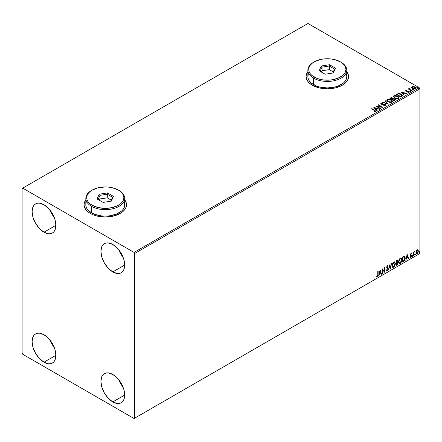 <?xml version="1.0" encoding="UTF-8"?>
<svg xmlns="http://www.w3.org/2000/svg" width="442" height="442" viewBox="0 0 442 442"><rect width="100%" height="100%" fill="white"/><g stroke="black" fill="none" stroke-linecap="round" stroke-linejoin="round"><path stroke-width="0.66" d="M85.825 199.994A21.227 12.254 0 0 0 84.057 204.823M90.279 213.414A21.227 12.254 180 0 1 84.057 204.751A21.227 12.254 180 0 1 85.825 199.85L84.466 202.359L84.057 204.751L84.466 207.138L85.676 209.442L87.638 211.558L90.279 213.414L93.494 214.939L97.163 216.072L105.29 217.005L113.412 216.072L120.301 213.414L122.937 211.558L124.904 209.442L126.108 207.138L126.517 204.751L126.108 202.359L124.749 199.85A21.227 12.254 180 0 1 126.517 204.751A21.227 12.254 180 0 1 113.412 216.072A21.227 12.254 180 0 1 90.279 213.414M307.87 71.797A21.227 12.254 0 0 0 306.102 76.626M312.317 85.223A21.227 12.254 180 0 1 306.102 76.554A21.227 12.254 180 0 1 307.87 71.654L306.51 74.162L306.102 76.554L306.51 78.947L307.715 81.245L309.676 83.361L312.317 85.223L319.207 87.875L327.329 88.809L335.456 87.875L342.34 85.223L344.981 83.361L346.942 81.245L348.152 78.947L348.561 76.554L348.152 74.162L346.788 71.654A21.227 12.254 180 0 1 348.561 76.554A21.227 12.254 180 0 1 335.456 87.875A21.227 12.254 180 0 1 312.317 85.223M118.804 379.827A16.807 9.702 -120 0 0 123.047 387.175L120.655 383.662L118.804 379.827M112.793 401.916A16.807 9.702 60 0 1 101.815 387.109A16.807 9.702 60 0 1 104.389 373.639A16.807 9.702 60 0 1 112.793 374.473L117.34 378.142L121.196 383.347L123.771 389.286L124.677 395.06L112.793 401.916L108.246 398.248L104.389 393.048L101.815 387.109L100.909 381.336L101.815 376.606L102.914 374.866L104.389 373.639L106.19 372.976L108.246 372.893L112.793 374.473A16.807 9.702 60 0 1 123.771 389.286A16.807 9.702 60 0 1 121.196 402.75L119.395 403.419L117.34 403.502L112.793 401.916L124.677 395.06L123.771 399.789L122.677 401.524L121.196 402.75A16.807 9.702 60 0 1 112.793 401.916M50.001 210.105A16.807 9.702 -120 0 0 54.244 217.453L51.852 213.934L50.001 210.105M43.99 232.194A16.807 9.702 60 0 1 33.012 217.381A16.807 9.702 60 0 1 35.587 203.917A16.807 9.702 60 0 1 43.99 204.751L48.537 208.42L52.394 213.619L54.968 219.558L55.874 225.332L43.99 232.194L39.443 228.525L35.587 223.32L33.012 217.381L32.106 211.607L33.012 206.884L34.111 205.143L35.587 203.917L37.388 203.248L39.443 203.165L43.99 204.751A16.807 9.702 60 0 1 54.968 219.558A16.807 9.702 60 0 1 52.394 233.028L50.592 233.691L48.537 233.774L43.99 232.194L55.874 225.332L54.968 230.061L53.874 231.801L52.394 233.028A16.807 9.702 60 0 1 43.99 232.194M118.804 249.824A16.807 9.702 -120 0 0 123.047 257.172L120.655 253.658L118.804 249.824M112.793 271.918A16.807 9.702 60 0 1 101.815 257.106A16.807 9.702 60 0 1 104.389 243.641A16.807 9.702 60 0 1 112.793 244.47L117.34 248.139L121.196 253.343L123.771 259.283L124.677 265.056L112.793 271.918L108.246 268.244L104.389 263.045L101.815 257.106L100.909 251.332L101.815 246.603L102.914 244.862L104.389 243.641L106.19 242.973L108.246 242.89L112.793 244.47A16.807 9.702 60 0 1 123.771 259.283A16.807 9.702 60 0 1 121.196 272.747L119.395 273.416L117.34 273.499L112.793 271.918L124.677 265.056L123.771 269.786L122.677 271.521L121.196 272.747A16.807 9.702 60 0 1 112.793 271.918M50.001 340.102A16.807 9.702 -120 0 0 54.244 347.456L51.852 343.937L50.001 340.102M43.99 362.197A16.807 9.702 60 0 1 33.012 347.384A16.807 9.702 60 0 1 35.587 333.92A16.807 9.702 60 0 1 43.99 334.749L48.537 338.423L52.394 343.622L54.968 349.561L55.874 355.335L43.99 362.197L39.443 358.528L35.587 353.324L33.012 347.384L32.106 341.611L33.012 336.881L34.111 335.147L35.587 333.92L37.388 333.251L39.443 333.169L43.99 334.749A16.807 9.702 60 0 1 54.968 349.561A16.807 9.702 60 0 1 52.394 363.031L50.592 363.694L48.537 363.777L43.99 362.197L55.874 355.335L54.968 360.064L53.874 361.805L52.394 363.031A16.807 9.702 60 0 1 43.99 362.197M22.1 188.496L22.1 353.169L22.724 354.252L134.059 418.53L419.9 253.504L134.683 418.171L134.683 253.498L419.9 88.831L419.9 253.504L419.9 88.831L419.276 87.748L134.059 252.415L22.724 188.137L307.941 23.47L419.276 87.748L307.941 23.47L22.1 188.496L22.1 353.169L22.724 354.252L134.059 418.53L134.683 418.171L134.683 253.498L134.059 252.415L22.724 188.137L22.1 188.496M417.745 249.769L418.055 249.968L417.149 249.885L416.242 251.023L415.983 253.133L417.01 253.78L418.22 252.155L418.138 250.073L417.673 249.752L416.878 250.084L415.916 252.52L416.414 253.78L417.149 253.708L418.386 251.095L417.883 249.824M413.331 255.846L413.668 255.653L413.778 252.83L414.452 251.52L413.668 252.504L413.668 251.962L413.331 252.155L413.331 255.846L413.668 255.653L413.723 253.117L414.513 251.537L413.668 252.504L413.668 251.962L413.331 252.155L413.331 255.846M410.999 253.437L410.364 254.918L411.303 256.139L410.9 256.863L410.436 256.741L410.535 257.382L411.557 256.421L411.59 255.415L410.695 254.564L411.651 253.586L410.999 253.437L410.358 254.774L411.314 256.034L410.248 257.194L410.938 257.294L411.651 255.819L410.695 254.564L411.651 253.586L410.999 253.437L411.651 253.586M403.629 261.449L404.574 260.62L405.226 258.951L405.099 256.763L404.452 256.189L402.612 256.984L402.612 262.04L403.629 261.449L402.612 261.747L403.629 261.449L405.303 258.017L404.314 256.183L402.612 256.984L402.612 262.04L403.629 261.449M396.717 260.382L396.098 260.741L396.098 265.797L397.413 264.929L397.993 263.531L397.844 262.581L397.319 262.366L397.596 260.421L397.137 260.205L396.098 260.741L396.098 265.797L396.977 265.294L398.01 263.261L397.319 262.366L397.728 261.056L397.424 260.244L396.717 260.382M390.209 269.2L391.667 263.305L391.297 263.515L390.236 267.962L389.17 264.741L388.805 264.957L390.209 269.2L391.667 263.305L391.297 263.515L390.236 267.962L389.17 264.741L388.805 264.957L390.209 269.2M382.573 273.609L382.573 269.847L384.761 272.344L384.761 267.288L384.424 267.482L384.424 271.255L382.236 268.747L382.236 273.802L382.573 273.609L382.236 273.515L382.573 273.609L382.573 269.847L384.761 272.344L384.761 267.288L384.424 267.482L384.424 271.255L382.236 268.747L382.236 273.802L382.573 273.609M376.512 276.653L377.335 276.758L377.087 276.615L377.744 275.742L377.888 274.383L377.335 276.758L378.137 274.526L378.137 271.112L377.799 271.305L377.799 274.67L377.335 276.244L376.683 276.167L376.512 276.653L377.335 276.758L378.054 275.697L378.137 271.112L377.799 271.305L377.761 275.471L377.335 276.244L376.683 276.167L376.678 276.769M380.103 269.979L378.7 275.847L379.518 273.753L380.744 273.04L381.197 274.405L381.562 274.189L380.159 269.946L378.7 275.847L379.518 273.753L380.744 273.04L381.197 274.405L381.562 274.189L380.103 269.979M386.678 270.863L387.573 270.432L388.104 268.885L387.181 270.791L387.43 270.935L388.352 269.029L386.767 267.045L387.209 267.559L386.756 266.874L387.198 265.985L387.004 267.023L387.198 265.985L388.032 266.438L388.297 265.974L387.816 265.526L388.297 265.974L387.452 265.603L386.667 267.239L388.015 269.217L387.407 270.427L386.717 269.985L386.446 270.399L387.336 270.979L388.297 269.537L388.231 268.416L387.004 267.023L387.352 266.195L388.032 266.438L388.297 265.974L387.739 265.52L387.253 265.758L386.711 267.609L388.015 269.311L387.407 270.427L386.717 269.985L386.446 270.399L386.861 270.974L387.43 270.935L386.744 270.88M392.06 265.625L392.281 266.824L393.004 267.46L394.491 266.592L395.419 263.885L394.778 261.924L393.336 262.283L392.153 264.67L392.06 265.625L392.75 267.366L393.75 267.283L395.424 263.659L394.734 261.896L393.723 261.984L392.06 265.625M398.568 261.868L398.794 263.067L399.518 263.703L401.004 262.835L401.933 260.128L401.286 258.161L399.844 258.52L398.662 260.913L398.568 261.868L399.264 263.609L400.259 263.526L401.938 259.896L401.248 258.139L400.231 258.227L398.568 261.868M407.159 254.36L405.756 260.222L406.574 258.134L407.8 257.421L408.253 258.78L408.618 258.57L407.215 254.327L405.756 260.222L406.574 258.134L407.8 257.421L408.253 258.78L408.618 258.57L407.159 254.36M412.264 256.106L412.668 256.255L412.756 255.542L412.281 255.951L412.546 256.366L412.828 255.785L412.546 255.526L412.264 256.106L412.546 256.366M414.85 254.62L415.248 254.769L415.342 254.056L414.861 254.465L415.126 254.874L415.408 254.294L415.126 254.034L415.126 254.874M419.06 252.189L419.458 252.338L419.552 251.625L419.071 252.034L419.336 252.448L419.618 251.863L419.336 251.603L419.336 252.448M411.64 87.566L412.447 88.411L413.834 88.864L415.01 88.787L415.718 88.245L415.187 87.157L413.657 86.544L412.016 86.731L411.64 87.566L412.447 88.411L415.331 88.643L415.756 88.046L414.916 86.98L413.452 86.516L412.016 86.731L411.601 87.626M411.458 90.82L411.795 90.621L409.507 89.179L409.491 88.323L408.977 88.549L409.065 89.046L408.259 88.969L411.458 90.82L411.795 90.621L409.673 89.339L409.491 88.323L409.121 88.406L409.065 89.046L408.259 88.969L411.458 90.82M407.889 92.389L408.69 92.317L408.69 92.03L407.889 92.102L409.115 92.234L408.905 91.29L408.905 91.577L408.298 91.069L408.298 91.356L407.425 91.345L408.298 91.069L406.557 91.301L406.281 90.5L407.049 90.444L406.971 90.174L405.867 90.284L405.657 90.732L406.198 91.212L408.739 91.61L407.994 92.384L409.005 92.29L409.342 91.743L408.469 91.107L406.386 90.936L406.215 90.549L407.049 90.444L406.971 90.174L405.867 90.284L405.867 90.577L406.971 90.461M401.75 96.422L402.441 95.754L402.331 95.135L400.358 93.787L398.424 93.549L396.358 94.477L400.734 97.008L402.469 95.577L401.297 94.218L398.22 93.588L396.358 94.477L400.734 97.008L401.75 96.422M393.082 98.776L392.557 97.925L392.557 98.212L391.518 97.897L390.463 98.168L392.557 98.212L392.557 97.925L390.463 97.881L389.844 98.24L394.225 100.765L395.441 99.953L394.888 98.947L393.082 98.699L392.8 98.091L391.767 97.643L389.844 98.24L394.225 100.765L395.502 99.726L394.888 98.947L393.093 98.588L393.093 98.875M388.33 104.168L385.413 100.798L385.043 101.014L387.303 103.544L382.916 102.24L382.545 102.45L388.33 104.168L385.413 100.798L385.043 101.014L387.303 103.544L382.916 102.24L382.545 102.45L388.33 104.168M380.695 108.577L377.44 106.699L382.882 107.312L378.507 104.787L378.17 104.981L381.435 106.865L375.982 106.246L380.358 108.771L380.695 108.577L377.44 106.699L382.811 107.356L378.507 104.787L378.17 104.981L381.435 106.865L375.982 106.246L380.358 108.771L380.695 108.577M375.573 111.666L374.838 110.318L371.882 108.61L371.545 108.804L374.457 110.483L375.12 111.406L374.076 111.848L374.838 111.787L374.076 111.555L375.435 111.732L375.833 111.086L371.882 108.61L371.545 108.804L375.208 111.019L375.059 111.439L374.076 111.555L374.241 111.848L375.573 111.666L375.871 111.262L375.871 111.55M373.849 107.478L376.822 110.815L377.192 110.599L376.236 109.533L377.468 108.82L379.684 109.163L373.904 107.445L376.822 110.815L377.192 110.599L376.236 109.533L377.468 108.82L379.684 109.163L373.849 107.478M380.838 103.721L381.087 103.168L381.324 104.207L385.059 104.809L385.192 105.881L383.949 105.898L385.192 105.881L385.192 105.594L383.778 105.566L383.722 105.853L385.667 105.837L385.954 105.207L384.943 104.422L381.722 104.047L381.44 103.494L382.678 103.411L382.673 103.108L381.247 103.091L380.833 103.71L381.507 104.301L385.286 104.986L385.192 105.594L383.722 105.853L385.667 105.837L385.982 105.378L385.407 104.621L381.645 104.003L381.529 103.428L382.678 103.411L382.673 103.108L381.087 103.168L380.811 103.577M388.01 101.848L391.021 102.494L392.164 102.069L392.54 101.306L392.048 100.395L390.943 99.677L388.325 99.24L387.258 99.605L386.816 100.295L388.01 101.848L391.982 102.19L392.54 101.384L391.358 99.892L387.352 99.549L386.811 100.362L388.01 101.848M394.524 98.085L397.529 98.732L398.678 98.306L399.049 97.549L397.667 96.019L394.833 95.478L393.684 95.908L393.325 96.533L394.524 98.085L398.496 98.428L399.054 97.621L397.872 96.129L393.866 95.787L393.325 96.605L394.524 98.085M400.905 91.853L403.877 95.19L404.248 94.98L403.292 93.908L404.524 93.201L406.739 93.538L400.96 91.82L403.877 95.19L404.248 94.98L403.292 93.908L404.524 93.201L406.739 93.538L400.905 91.853M410.082 91.256L410.811 91.113L410.154 90.831L410.082 91.256L410.728 91.306L410.64 90.93L409.999 90.881L410.082 91.256L409.999 90.881M412.662 89.765L413.397 89.621L412.734 89.339L412.662 89.765L413.309 89.814L413.226 89.439L412.579 89.389L412.662 89.765L412.579 89.389M416.872 87.334L417.607 87.19L416.944 86.908L416.872 87.334L417.519 87.383L417.436 87.008L416.789 86.963L416.872 87.334L416.789 86.963M348.561 76.626A21.227 12.254 0 0 0 346.788 71.797M348.152 74.306L346.942 72.007M307.715 72.007L306.51 74.306M126.517 204.823A21.227 12.254 0 0 0 124.749 199.994M126.108 202.502L124.904 200.204M85.676 200.204L84.466 202.502M375.866 111.489L374.838 110.605L375.844 111.401M375.264 111.439L375.12 111.693L375.12 111.406M374.136 107.804L379.358 109.351L374.136 107.804M376.236 109.82L377.02 110.699L376.236 109.82M374.932 108.356L375.932 109.478L376.871 108.936L375.932 109.478L374.932 108.069L376.871 108.644L375.932 109.191L374.932 108.356M376.507 106.55L381.435 107.152L381.435 106.865L381.435 107.152L376.507 106.55M378.418 105.124L378.507 104.787L382.369 107.301L378.418 105.124M377.44 106.986L380.446 108.721L377.44 106.986M385.413 105.588L385.418 105.268L385.192 105.594M385.192 105.881L385.059 105.102M381.087 103.168L381.087 103.456L382.673 103.395L382.673 103.108L382.673 103.411L381.44 103.329L380.811 103.853M381.645 104.003L381.529 103.428M385.954 105.494L384.943 104.71L381.645 104.29L383.264 104.511L383.264 104.224L385.407 104.909L385.407 104.621L385.96 105.516M381.645 104.29L381.385 103.853M382.877 102.55L382.916 102.24L387.303 103.831L382.877 102.55M385.214 101.201L385.413 100.798L388.093 104.102L385.214 101.201M392.54 101.599L391.728 100.417L389.977 99.632L387.8 99.638L386.827 100.489L387.352 99.549L387.352 99.837L391.358 100.179L391.358 99.892L392.529 101.522M391.921 101.257L391.524 102.224L389.866 102.45L388.048 101.748L387.385 100.699M391.977 101.588L391.524 102.224L391.524 101.936L391.524 102.224L388.347 101.942L387.402 100.616M387.816 99.798L391.021 100.085L391.982 101.251L391.524 101.936L388.347 101.654L387.385 100.456L387.816 99.798L388.96 99.544L391.176 100.179L391.921 100.969L391.916 101.55L390.75 102.174L388.678 101.826L387.446 100.77L387.816 99.798M393.082 98.699L393.082 98.991L394.888 99.235L394.888 98.947L395.479 99.864L394.502 99.058L393.082 98.991M394.933 99.627L394.109 100.599L392.485 99.373L393.242 98.997L394.551 99.141L394.933 99.627L394.496 100.378L394.933 99.92L394.109 100.599L394.496 100.091L394.109 100.312L392.485 99.373L394.109 100.599L392.485 99.373L393.938 98.942L394.899 99.759M392.579 98.991L392.032 99.4L390.629 98.594L390.982 98.102L392.231 98.124L392.606 98.594L392.209 99.306L392.568 98.726M392.209 99.014L392.032 99.4L392.209 99.014L390.629 98.306L392.032 99.4L390.629 98.306L392.098 98.058L392.606 98.577L392.209 99.014M393.336 96.754L393.866 95.787L393.866 96.08L397.872 96.422L397.872 96.129L399.043 97.765M399.049 97.837L398.242 96.66L396.485 95.875L394.314 95.881L393.325 96.826M398.491 97.831L397.678 98.621L395.955 98.61L394.557 97.986L393.899 96.936M393.91 96.853L394.861 98.179L394.861 97.892L394.861 98.179L398.032 98.467L398.032 98.179L394.861 97.892L393.894 96.699L394.33 96.041L397.535 96.323L398.491 97.494L398.032 98.467L398.474 97.638M396.607 94.627L398.22 93.588L401.297 94.511L401.297 94.218L402.452 95.721L401.485 94.621L399.491 93.859L398.132 93.897L396.607 94.627M401.866 95.732L400.623 96.842L397.143 94.831L400.623 96.842L397.143 94.544L398.457 93.931L400.96 94.411L401.866 95.748L400.623 96.842L400.982 96.345L400.623 96.555L397.143 94.544L398.375 93.947L399.817 93.958L401.435 94.743L401.85 95.605M401.866 95.748L401.866 95.461L401.772 95.759M401.192 92.179L406.408 93.732L401.192 92.179M403.292 94.201L404.076 95.08L403.292 94.201M401.988 92.737L402.988 93.859L403.927 93.312L402.988 93.859L401.988 92.45L403.927 93.024L402.988 93.571L401.988 92.737M406.386 90.936L406.281 90.5M409.115 92.234L409.369 91.881M408.905 91.577L409.336 92.013L408.905 91.577M405.668 90.759L405.867 90.284L406.065 91.14L408.585 91.494L408.69 92.317L408.585 91.781L408.69 92.317L408.309 92.411M408.585 91.494L408.69 92.03M405.867 90.284L405.634 90.897M406.684 90.444L405.662 90.781M408.822 92.041L408.69 92.317M406.386 91.223L406.215 90.837M410.082 91.544L409.999 91.174L410.64 90.93L410.728 91.593M410.728 91.306L410.64 90.93M410.751 91.301L409.966 91.19M409.065 89.339L408.507 89.113L408.596 88.776L409.065 89.339L409.121 88.406L409.065 89.046M409.121 88.406L409.507 88.643L408.944 88.919M409.386 89.013L409.463 88.665M409.463 88.953L409.673 89.627L411.541 90.77L409.347 89.118M412.662 90.052L412.579 89.682L413.226 89.439L413.309 90.102M413.309 89.814L413.226 89.439M413.336 89.809L412.552 89.698M411.64 87.853L412.016 86.731L412.016 87.024L413.452 86.516L414.916 87.273L414.916 86.98L415.74 88.19M415.718 88.533L415.414 87.638L413.861 86.87L412.325 86.886L411.618 87.483M415.22 88.146L414.939 88.709L413.811 88.853L412.585 88.372L412.143 87.56M412.148 87.533L412.408 86.963L414.585 87.179L414.939 88.709L415.215 88.118L414.939 88.422L412.789 88.218L412.789 88.505L414.939 88.709L414.939 88.422L412.789 88.218L412.408 86.963L413.839 86.881L414.955 87.45L415.215 88.118M415.237 88.267L414.939 88.422M412.408 87.251L412.789 88.505L412.143 87.522L412.408 86.963M416.872 87.621L416.789 87.251L417.436 87.008L417.519 87.671M417.519 87.383L417.436 87.008M417.546 87.383L416.762 87.267M376.871 108.644L375.932 109.191L374.932 108.069L376.871 108.644M397.535 96.323L398.491 97.544L397.259 98.417L395.192 98.063L393.905 96.804L394.187 96.135L395.115 95.803L397.535 96.323M403.927 93.024L402.988 93.571L401.988 92.45L403.927 93.024M376.429 276.626L377.087 276.615L376.258 276.51M380.048 270.217L381.562 274.189L381.114 274.162L380.048 270.217M380.496 272.896L379.264 273.609L379.065 275.631L378.777 275.51L379.264 273.609L380.496 272.896M379.877 271.04L379.661 273.15L379.877 271.04L380.601 272.609L379.661 273.15L379.877 271.04M382.236 268.775L384.424 271.255L382.236 268.775M384.512 267.432L384.512 272.178L384.512 267.432M382.324 269.703L382.324 273.465L382.324 269.703M387.407 270.427L386.938 270.338M386.468 269.835L387.153 270.283M388.297 265.974L387.452 265.603M388.048 265.83L387.844 266.183L388.048 265.83M387.446 266.128L388.032 266.438M387.198 265.985L387.75 266.106M386.905 270.333L386.579 270.051M388.999 264.841L390.236 267.962L388.999 264.841M391.336 263.493L390.071 268.786L391.336 263.493M394.607 261.835L395.424 263.659L395.176 263.515L393.496 267.139L393.75 267.283L392.629 267.283M392.457 267.195L393.695 267.012L394.778 265.482L395.176 263.515L394.772 261.995M392.894 266.764L392.22 265.962L392.319 264.112L393.176 262.592L394.325 262.321M394.419 262.393L393.485 262.349L394.54 262.449L395.087 263.852L393.734 266.775L392.949 266.83L392.142 265.283L392.827 266.747M392.397 265.427L393.734 262.498L393.485 262.349L392.142 265.283L392.397 265.427L393.142 263.062L393.894 262.421L394.634 262.509L395.071 264.228L394.336 266.217L393.142 266.907L392.397 265.427M397.286 260.194L397.728 261.056L397.48 260.913L397.065 262.222L398.01 263.261L397.756 263.117L396.723 265.15L396.977 265.294L396.098 265.509L397.502 264.25L397.513 262.344M397.689 262.432L397.319 262.366M397.253 261.902L397.231 260.139M397.419 263.31L396.894 262.714L396.187 263.062L397.143 262.857L397.673 263.454L396.822 264.863L396.187 264.94L396.187 263.062L397.347 262.924M396.535 260.719L397.143 261.112L396.187 260.924L397.391 261.261L396.435 262.686L396.187 260.924L396.993 260.653M396.783 260.863L397.391 261.261L397.33 261.697L396.435 262.686L396.187 260.924L396.187 262.542L396.435 261.067L397.165 260.758L397.391 261.261M397.143 262.857L397.596 263.073L397.596 263.924L396.435 265.084L396.187 263.062L396.435 265.084L396.435 263.205L397.441 262.891L396.894 262.714M401.121 258.078L401.938 259.896L401.69 259.752L400.01 263.382L400.259 263.526L399.143 263.52M398.966 263.432L400.109 263.322L401.286 261.719L401.69 259.752L401.281 258.238M399.402 263.001L398.728 262.2L398.828 260.349L399.684 258.83L400.833 258.564M400.933 258.636L399.999 258.592L401.054 258.686L401.601 260.089L400.248 263.012L399.463 263.073L398.656 261.526L399.341 262.984M398.905 261.67L400.248 258.736L399.999 258.592L398.656 261.526L398.905 261.67L399.651 259.305L400.408 258.658L401.148 258.747L401.585 260.465L400.844 262.454L399.656 263.145L398.905 261.67M404.695 256.272L404.314 256.183M404.065 256.034L405.303 258.017L405.054 257.874L403.38 261.305L404.297 260.509L404.922 259.051L405.01 257.2L404.541 256.194M404.353 256.774L404.933 257.664L404.767 259.493L404.159 260.52L402.949 261.327L402.949 257.305L404.353 256.774L402.701 257.161L404.137 256.763L404.971 258.211L404.209 260.465L402.701 261.183L402.701 257.161L402.701 261.183L402.701 257.161L404.286 256.719M407.099 254.598L408.618 258.57L408.17 258.542L407.099 254.598M407.552 257.277L406.32 257.99L406.121 260.012L405.833 259.89L406.32 257.99L407.552 257.277M406.933 255.415L406.717 257.531L406.933 255.415L407.657 256.984L406.717 257.531L406.933 255.415M411.342 253.388L411.22 253.835L411.336 253.382M411.159 253.83L411.452 254.017M411.204 253.874L410.767 253.736L410.447 254.421L411.541 255.31L410.773 254.852M411.541 255.31L411.287 255.167L411.651 255.819L411.397 255.675L410.69 257.15L410.938 257.294L409.994 257.051M410.248 257.194L410.938 257.294M410.9 256.863L410.436 256.741M410.187 256.598L410.651 256.719M410.463 255.283L411.231 255.725M410.507 255.365L410.215 255.139M410.624 255.41L411.143 255.653M410.121 257.172L410.69 257.15L411.226 256.482L411.204 255.062M410.524 254.708L410.767 253.736M412.828 255.785L412.298 256.222L412.016 255.962M412.264 256.238L412.563 255.504M413.419 252.106L413.668 252.504L413.419 252.106M413.9 251.929L414.193 251.597L414.353 252.023L413.927 251.912M413.59 252.459L413.668 255.653L413.331 255.559L413.613 252.399M415.408 254.294L414.878 254.73L414.596 254.47M414.845 254.747L415.143 254.012M418.055 249.968L418.386 251.095L418.132 250.951L416.9 253.564L417.149 253.708L416.298 253.691M416.099 253.592L417.044 253.47L417.834 252.376L418.132 250.78L417.723 249.747M417.524 250.255L416.9 250.194L418.049 251.294L417.149 253.255L416.27 253.078L416.215 251.111L416.789 250.266L417.458 250.194M417.149 253.255L416.519 253.222L415.999 252.183L416.253 252.327L416.85 250.592L417.552 250.26L418.049 251.294L417.552 252.879L417.149 253.255L416.253 252.327L417.149 250.338L417.657 250.305L417.408 250.161M417.149 250.338L416.9 250.194L415.999 252.183L416.9 253.111M419.618 251.863L419.088 252.299L418.806 252.039M419.055 252.316L419.353 251.581M380.601 272.609L379.661 273.15L380.131 271.184L380.601 272.609M407.657 256.984L406.717 257.531L407.187 255.559L407.657 256.984M134.059 252.415L419.276 87.748L419.9 88.831L134.683 253.498L134.059 252.415M134.683 418.171L419.9 253.504L134.683 418.171M308.245 74.505L307.87 76.698A19.459 11.238 0 0 0 313.571 84.643L313.571 78.14L314.196 77.057A18.575 10.724 180 0 1 314.196 61.891A18.575 10.724 180 0 1 340.467 61.891L334.439 59.565L330.953 58.957L323.704 58.957L320.223 59.565L314.196 61.891L311.886 63.515L310.168 65.372L309.113 67.383L308.754 69.477L309.113 71.565L310.168 73.582L311.886 75.433L317.008 78.394L320.223 79.383L323.704 79.996L330.953 79.996L337.649 78.394L342.777 75.433L344.489 73.582L345.55 71.565L345.904 69.477L345.55 67.383L344.489 65.372L342.777 63.515L340.467 61.891A18.575 10.724 180 0 1 340.467 77.057A18.575 10.724 180 0 1 314.196 77.057L313.571 78.14A19.459 11.238 0 0 0 341.091 78.14A19.459 11.238 0 0 0 341.091 62.256L341.091 62.256A19.459 11.238 180 0 1 346.788 70.201A19.459 11.238 180 0 1 334.776 80.577A19.459 11.238 180 0 1 313.571 78.14L313.571 84.643A19.459 11.238 0 0 0 334.776 87.08A19.459 11.238 0 0 0 346.788 76.698L346.418 74.505M314.196 61.891L313.571 62.256A19.459 11.238 0 0 0 313.571 78.14A19.459 11.238 180 0 1 307.87 70.201A19.459 11.238 180 0 1 313.886 62.073M329.533 64.731L335.55 68.206L333.351 72.952L325.13 74.223L319.107 70.748L321.312 66.002L329.533 64.731L321.312 66.002L319.107 70.748L325.13 74.223L333.351 72.952L335.55 68.206L329.533 64.731L329.268 69.632L322.036 70.753L321.417 72.079L322.036 70.753L322.036 67.14L322.036 70.753L329.268 69.632L329.268 66.018L334.566 69.079L332.721 73.046L334.566 69.079L335.55 68.206L334.566 69.079L329.268 66.018L329.533 64.731M307.87 70.201L307.87 76.698L308.245 78.891L309.35 80.996L311.151 82.941L316.516 86.041L319.881 87.08L327.329 87.936L334.776 87.08L338.141 86.041L343.511 82.941L345.307 80.996L346.418 78.891L346.788 76.698L346.788 70.201M320.096 71.317L322.036 67.14L329.268 66.018L322.036 67.14L321.312 66.002L322.036 67.14L320.096 71.317M333.246 71.924L329.268 69.632L333.246 71.924M86.201 202.701L85.825 204.895A19.459 11.238 0 0 0 91.527 212.84L91.527 206.337L92.151 205.254A18.575 10.724 180 0 1 92.151 190.088A18.575 10.724 180 0 1 118.423 190.088L112.395 187.762L108.914 187.154L105.29 186.944L98.179 187.762L92.151 190.088L89.842 191.712L88.124 193.568L87.068 195.579L86.715 197.673L87.068 199.762L88.124 201.773L89.842 203.629L92.151 205.254L98.179 207.58L105.29 208.397L112.395 207.58L118.423 205.254L120.732 203.629L122.451 201.773L123.506 199.762L123.865 197.673L123.506 195.579L122.451 193.568L120.732 191.712L118.423 190.088A18.575 10.724 180 0 1 118.423 205.254A18.575 10.724 180 0 1 92.151 205.254L91.527 206.337A19.459 11.238 0 0 0 119.047 206.337A19.459 11.238 0 0 0 119.047 190.447L119.047 190.447A19.459 11.238 180 0 1 124.749 198.392A19.459 11.238 180 0 1 112.732 208.773A19.459 11.238 180 0 1 91.527 206.337L91.527 212.84A19.459 11.238 0 0 0 112.732 215.271A19.459 11.238 0 0 0 124.749 204.895L124.373 202.701M92.151 190.088L91.527 190.447A19.459 11.238 0 0 0 91.527 206.337A19.459 11.238 180 0 1 85.825 198.392A19.459 11.238 180 0 1 91.848 190.27M107.489 192.922L113.511 196.397L111.307 201.143L103.085 202.419L97.069 198.944L99.268 194.198L107.489 192.922L99.268 194.198L97.069 198.944L103.085 202.419L111.307 201.143L113.511 196.397L107.489 192.922L107.224 197.828L99.991 198.944L99.373 200.276L99.991 198.944L99.991 195.336L99.991 198.944L107.224 197.828L107.224 194.215L112.522 197.276L110.682 201.243L112.522 197.276L113.511 196.397L112.522 197.276L107.224 194.215L107.489 192.922M85.825 198.392L85.825 204.895L86.201 207.083L87.312 209.193L89.107 211.138L94.477 214.237L101.489 215.911L105.29 216.127L109.086 215.911L116.097 214.237L121.467 211.138L123.268 209.193L124.373 207.083L124.749 204.895L124.749 198.392M98.052 199.513L99.991 195.336L107.224 194.215L99.991 195.336L99.268 194.198L99.991 195.336L98.052 199.513M111.202 200.121L107.224 197.828L111.202 200.121M381.369 103.655L381.369 103.942M392.54 101.384L392.54 101.671M391.982 101.251L391.982 101.538M387.385 100.456L387.385 100.748M392.606 98.594L392.606 98.881M399.054 97.621L399.054 97.914M398.491 97.494L398.491 97.781M393.894 96.699L393.894 96.986M406.176 90.654L406.176 90.947M408.833 91.82L408.833 92.113M410.822 91.162L410.822 91.455M413.403 89.671L413.403 89.964M415.756 88.046L415.756 88.334M417.613 87.24L417.613 87.533M341.091 62.256L340.467 61.891M119.047 190.447L118.423 190.088"/></g></svg>
